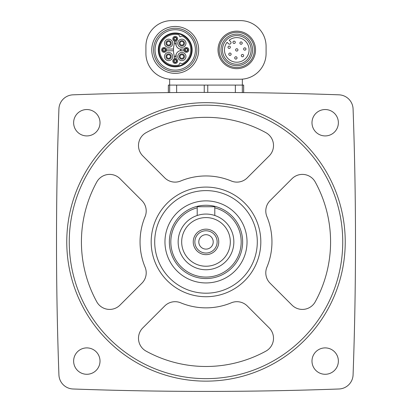 <?xml version="1.0" encoding="UTF-8"?>
<svg xmlns="http://www.w3.org/2000/svg" width="412" height="412" viewBox="0 0 412 412"><rect width="100%" height="100%" fill="white"/><g stroke="black" fill="none" stroke-linecap="round" stroke-linejoin="round"><path stroke-width="0.62" d="M73.037 94.827A14.657 14.657 0 0 0 58.921 108.943A3665.497 3665.497 0 0 0 58.921 374.874A14.657 14.657 0 0 0 73.037 388.99A3665.497 3665.497 0 0 0 338.963 388.99A14.657 14.657 0 0 0 353.079 374.874A3665.497 3665.497 0 0 0 353.079 108.943A14.657 14.657 0 0 0 338.963 94.827A3665.497 3665.497 0 0 0 73.037 94.827M338.37 122.73A13.189 13.189 0 0 0 318.584 111.307A13.189 13.189 0 0 0 318.584 134.152A13.189 13.189 0 0 0 338.37 122.73M338.37 361.087A13.189 13.189 0 0 0 318.584 349.664A13.189 13.189 0 0 0 318.584 372.51A13.189 13.189 0 0 0 338.37 361.087M100.013 122.73A13.189 13.189 0 0 0 80.227 111.307A13.189 13.189 0 0 0 80.227 134.152A13.189 13.189 0 0 0 100.013 122.73M100.013 361.087A13.189 13.189 0 0 0 80.227 349.664A13.189 13.189 0 0 0 80.227 372.51A13.189 13.189 0 0 0 100.013 361.087M168.374 92.607L168.374 85.088L243.667 85.088L243.667 92.607M243.626 92.607L243.626 85.088M242.338 85.088L242.338 92.597L235.36 92.53L235.36 85.088M207.751 85.088L207.751 92.417L204.249 92.417L204.249 85.088M174.343 56.068L174.343 58.798A2.421 2.421 0 0 1 176.099 58.798L176.099 54.358M173.483 49.033L166.335 49.033A2.421 2.421 0 0 1 166.335 50.789L173.483 50.789M176.099 45.469L176.099 41.025A2.421 2.421 0 0 1 174.343 41.025L174.343 43.754M179.668 50.789L184.107 50.789A2.421 2.421 0 0 0 187.821 51.84A2.421 2.421 0 0 0 187.821 47.983A2.421 2.421 0 0 0 184.107 49.033L179.668 49.033M240.294 20.6L171.706 20.6A25.796 25.796 0 0 0 145.91 46.396L145.91 53.431A25.796 25.796 0 0 0 171.706 79.222L240.294 79.222A25.796 25.796 0 0 0 266.09 53.431L266.09 46.396A25.796 25.796 0 0 0 240.294 20.6M242.349 79.145L242.349 85.088M169.651 79.145L169.651 85.088M254.364 49.914A17.587 17.587 0 0 0 227.985 34.68A17.587 17.587 0 0 0 227.985 65.142A17.587 17.587 0 0 0 254.364 49.914M252.566 49.914A15.79 15.79 0 0 0 228.881 36.241A15.79 15.79 0 0 0 228.881 63.587A15.79 15.79 0 0 0 252.566 49.914A15.79 15.79 0 0 0 228.881 36.241A15.79 15.79 0 0 0 228.881 63.587A15.79 15.79 0 0 0 252.566 49.914M229.17 40.232A12.314 12.314 0 0 1 248.786 47.2A12.314 12.314 0 0 1 234.067 61.924A12.314 12.314 0 0 1 227.1 42.307L228.593 43.796A1.318 1.318 0 0 0 230.457 43.796L230.663 43.59A1.318 1.318 0 0 0 230.663 41.725L229.17 40.232M245.959 49.007A1.174 1.174 0 0 1 244.79 50.182A1.174 1.174 0 0 1 243.616 49.007A1.174 1.174 0 0 1 244.79 47.838A1.174 1.174 0 0 1 245.959 49.007M243.652 55.61A1.174 1.174 0 0 0 241.89 54.595A1.174 1.174 0 0 0 241.89 56.629A1.174 1.174 0 0 0 243.652 55.61M242.241 43.085A1.174 1.174 0 0 0 240.479 42.07A1.174 1.174 0 0 0 240.479 44.105A1.174 1.174 0 0 0 242.241 43.085M237.951 49.914A1.174 1.174 0 0 0 236.189 48.899A1.174 1.174 0 0 0 236.189 50.928A1.174 1.174 0 0 0 237.951 49.914M237.049 57.922A1.174 1.174 0 0 0 235.288 56.907A1.174 1.174 0 0 0 235.288 58.937A1.174 1.174 0 0 0 237.049 57.922M235.288 42.302A1.174 1.174 0 0 0 233.527 41.288A1.174 1.174 0 0 0 233.527 43.317A1.174 1.174 0 0 0 235.288 42.302M231.127 54.199A1.174 1.174 0 0 0 229.366 53.184A1.174 1.174 0 0 0 229.366 55.218A1.174 1.174 0 0 0 231.127 54.199M230.344 47.251A1.174 1.174 0 0 0 228.583 46.237A1.174 1.174 0 0 0 228.583 48.266A1.174 1.174 0 0 0 230.344 47.251M198.672 49.914A23.448 23.448 0 0 0 163.497 29.602A23.448 23.448 0 0 0 163.497 70.22A23.448 23.448 0 0 0 198.672 49.914M196.874 49.914A21.651 21.651 0 0 0 164.398 31.163A21.651 21.651 0 0 0 164.398 68.665A21.651 21.651 0 0 0 196.874 49.914A21.651 21.651 0 0 0 164.398 31.163A21.651 21.651 0 0 0 164.398 68.665A21.651 21.651 0 0 0 196.874 49.914M192.147 49.914A16.923 16.923 0 0 0 166.762 35.257A16.923 16.923 0 0 0 166.762 64.566A16.923 16.923 0 0 0 192.147 49.914M191.637 49.914A16.413 16.413 0 0 0 167.014 35.695A16.413 16.413 0 0 0 167.014 64.128A16.413 16.413 0 0 0 191.637 49.914M182.083 35.942A15.563 15.563 0 0 1 182.083 63.886L180.209 63.01A0.294 0.294 0 0 0 179.823 63.149L178.947 65.024A15.563 15.563 0 0 1 159.655 49.914A15.563 15.563 0 0 1 178.947 34.799L179.823 36.673A0.294 0.294 0 0 0 180.209 36.817L182.083 35.942M174.41 43.533A21.985 21.985 0 0 0 174.41 56.289A0.664 0.664 0 0 0 175.713 56.14A6.154 6.154 0 0 1 180.441 50.552A0.659 0.659 0 0 0 180.441 49.27A6.154 6.154 0 0 1 175.713 43.682A0.664 0.664 0 0 0 174.41 43.533M183.149 41.983A1.833 1.833 0 0 1 182.557 44.97A1.833 1.833 0 0 1 180.023 43.281A1.833 1.833 0 0 1 183.149 41.983M177.752 43.281A4.105 4.105 0 0 1 183.907 39.727A4.105 4.105 0 0 1 183.907 46.834A4.105 4.105 0 0 1 177.752 43.281M169.883 41.983A1.833 1.833 0 0 1 169.291 44.97A1.833 1.833 0 0 1 166.757 43.281A1.833 1.833 0 0 1 169.883 41.983M164.486 43.281A4.105 4.105 0 0 1 170.64 39.727A4.105 4.105 0 0 1 170.64 46.834A4.105 4.105 0 0 1 164.486 43.281M169.883 55.249A1.833 1.833 0 0 1 169.291 58.236A1.833 1.833 0 0 1 166.757 56.547A1.833 1.833 0 0 1 169.883 55.249M164.486 56.547A4.105 4.105 0 0 1 170.64 52.994A4.105 4.105 0 0 1 170.64 60.101A4.105 4.105 0 0 1 164.486 56.547M183.149 55.249A1.833 1.833 0 0 1 182.557 58.236A1.833 1.833 0 0 1 180.023 56.547A1.833 1.833 0 0 1 183.149 55.249M177.752 56.547A4.105 4.105 0 0 1 183.907 52.994A4.105 4.105 0 0 1 183.907 60.101A4.105 4.105 0 0 1 177.752 56.547M187.532 49.914A1.174 1.174 0 0 1 186.363 51.083A1.174 1.174 0 0 1 185.189 49.914A1.174 1.174 0 0 1 186.363 48.74A1.174 1.174 0 0 1 187.532 49.914M183.943 49.914A2.421 2.421 0 0 1 187.568 47.818A2.421 2.421 0 0 1 187.568 52.005A2.421 2.421 0 0 1 183.943 49.914A2.421 2.421 0 0 1 187.568 47.818A2.421 2.421 0 0 1 187.568 52.005A2.421 2.421 0 0 1 183.943 49.914M176.393 38.774A1.174 1.174 0 0 1 175.224 39.949A1.174 1.174 0 0 1 174.049 38.774A1.174 1.174 0 0 1 175.224 37.6A1.174 1.174 0 0 1 176.393 38.774M172.803 38.774A2.421 2.421 0 0 1 176.429 36.678A2.421 2.421 0 0 1 176.429 40.87A2.421 2.421 0 0 1 172.803 38.774A2.421 2.421 0 0 1 176.429 36.678A2.421 2.421 0 0 1 176.429 40.87A2.421 2.421 0 0 1 172.803 38.774M165.258 49.914A1.174 1.174 0 0 1 164.084 51.083A1.174 1.174 0 0 1 162.91 49.914A1.174 1.174 0 0 1 164.084 48.74A1.174 1.174 0 0 1 165.258 49.914M161.664 49.914A2.421 2.421 0 0 1 165.294 47.818A2.421 2.421 0 0 1 165.294 52.005A2.421 2.421 0 0 1 161.664 49.914A2.421 2.421 0 0 1 165.294 47.818A2.421 2.421 0 0 1 165.294 52.005A2.421 2.421 0 0 1 161.664 49.914M176.393 61.053A1.174 1.174 0 0 1 175.224 62.222A1.174 1.174 0 0 1 174.049 61.053A1.174 1.174 0 0 1 175.224 59.879A1.174 1.174 0 0 1 176.393 61.053M172.803 61.053A2.421 2.421 0 0 1 176.429 58.957A2.421 2.421 0 0 1 176.429 63.144A2.421 2.421 0 0 1 172.803 61.053A2.421 2.421 0 0 1 176.429 58.957A2.421 2.421 0 0 1 176.429 63.144A2.421 2.421 0 0 1 172.803 61.053M168.333 92.607L168.374 85.088M66.765 241.906A139.235 139.235 0 0 1 275.618 121.329A139.235 139.235 0 0 1 275.618 362.488A139.235 139.235 0 0 1 66.765 241.906M69.257 241.906A136.743 136.743 0 0 1 274.371 123.487A136.743 136.743 0 0 1 274.371 360.33A136.743 136.743 0 0 1 69.257 241.906M96.769 182.006A124.579 124.579 0 0 0 96.769 301.811A14.657 14.657 0 0 0 119.985 305.122L141.919 283.188A14.657 14.657 0 0 0 145.091 267.203A65.951 65.951 0 0 1 145.091 216.609A14.657 14.657 0 0 0 141.919 200.629L119.985 178.69A14.657 14.657 0 0 0 96.769 182.006M142.784 327.926A14.657 14.657 0 0 0 146.1 351.137A124.579 124.579 0 0 0 265.9 351.137A14.657 14.657 0 0 0 269.216 327.926L247.282 305.987A14.657 14.657 0 0 0 231.297 302.815A65.951 65.951 0 0 1 180.703 302.815A14.657 14.657 0 0 0 164.718 305.987L142.784 327.926M146.1 132.674A14.657 14.657 0 0 0 142.784 155.891L164.718 177.83A14.657 14.657 0 0 0 180.703 180.997A65.951 65.951 0 0 1 231.297 180.997A14.657 14.657 0 0 0 247.282 177.83L269.216 155.891A14.657 14.657 0 0 0 265.9 132.674A124.579 124.579 0 0 0 146.1 132.674M270.081 283.188L292.015 305.122A14.657 14.657 0 0 0 315.232 301.811A124.579 124.579 0 0 0 315.232 182.006A14.657 14.657 0 0 0 292.015 178.69L270.081 200.629A14.657 14.657 0 0 0 266.909 216.609A65.951 65.951 0 0 1 266.909 267.203A14.657 14.657 0 0 0 270.081 283.188M151.178 241.906A54.822 54.822 0 0 1 233.408 194.433A54.822 54.822 0 0 1 233.408 289.384A54.822 54.822 0 0 1 151.178 241.906M154.706 241.906A51.294 51.294 0 0 1 231.647 197.482A51.294 51.294 0 0 1 231.647 286.33A51.294 51.294 0 0 1 154.706 241.906M164.965 241.906A41.035 41.035 0 0 1 226.518 206.371A41.035 41.035 0 0 1 226.518 277.446A41.035 41.035 0 0 1 164.965 241.906M198.795 241.906A7.205 7.205 0 0 1 209.605 235.664A7.205 7.205 0 0 1 209.605 248.148A7.205 7.205 0 0 1 198.795 241.906M194.861 241.906A11.139 11.139 0 0 1 211.567 232.26A11.139 11.139 0 0 1 211.567 251.552A11.139 11.139 0 0 1 194.861 241.906M193.249 241.906A12.751 12.751 0 0 1 212.376 230.864A12.751 12.751 0 0 1 212.376 252.947A12.751 12.751 0 0 1 193.249 241.906M181.677 241.906A24.323 24.323 0 0 1 218.159 220.842A24.323 24.323 0 0 1 218.159 262.974A24.323 24.323 0 0 1 181.677 241.906M178.154 241.906A27.846 27.846 0 0 1 219.926 217.793A27.846 27.846 0 0 1 219.926 266.023A27.846 27.846 0 0 1 178.154 241.906M214.796 207.849A35.175 35.175 0 0 1 240.675 247.803A35.175 35.175 0 0 1 203.039 276.957A35.175 35.175 0 0 1 197.204 207.849M169.358 241.906A36.642 36.642 0 0 1 224.319 210.177A36.642 36.642 0 0 1 224.319 273.64A36.642 36.642 0 0 1 169.358 241.906M197.204 215.486L197.204 206.731L214.796 206.731L214.796 215.486M255.538 49.914A18.761 18.761 0 0 0 227.398 33.666A18.761 18.761 0 0 0 227.398 66.157A18.761 18.761 0 0 0 255.538 49.914M251.104 49.914A14.322 14.322 0 0 0 229.618 37.507A14.322 14.322 0 0 0 229.618 62.315A14.322 14.322 0 0 0 251.104 49.914M195.406 49.914A20.188 20.188 0 0 0 165.13 32.43A20.188 20.188 0 0 0 165.13 67.393A20.188 20.188 0 0 0 195.406 49.914M179.215 43.281A2.637 2.637 0 0 1 183.175 40.994A2.637 2.637 0 0 1 183.175 45.562A2.637 2.637 0 0 1 179.215 43.281M165.954 43.281A2.637 2.637 0 0 1 169.909 40.994A2.637 2.637 0 0 1 169.909 45.562A2.637 2.637 0 0 1 165.954 43.281M165.954 56.547A2.637 2.637 0 0 1 169.909 54.26A2.637 2.637 0 0 1 169.909 58.828A2.637 2.637 0 0 1 165.954 56.547M179.215 56.547A2.637 2.637 0 0 1 183.175 54.26A2.637 2.637 0 0 1 183.175 58.828A2.637 2.637 0 0 1 179.215 56.547M184.823 49.914A1.54 1.54 0 0 1 187.13 48.58A1.54 1.54 0 0 1 187.13 51.242A1.54 1.54 0 0 1 184.823 49.914M173.684 38.774A1.54 1.54 0 0 1 175.991 37.441A1.54 1.54 0 0 1 175.991 40.108A1.54 1.54 0 0 1 173.684 38.774M162.544 49.914A1.54 1.54 0 0 1 164.852 48.58A1.54 1.54 0 0 1 164.852 51.242A1.54 1.54 0 0 1 162.544 49.914M173.684 61.053A1.54 1.54 0 0 1 175.991 59.719A1.54 1.54 0 0 1 175.991 62.382A1.54 1.54 0 0 1 173.684 61.053M169.662 92.597L169.662 85.088M176.64 92.53L176.64 85.088"/></g></svg>
